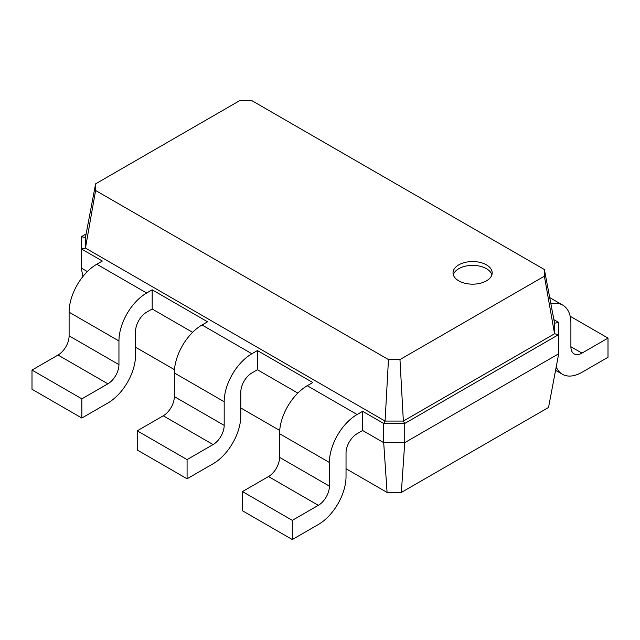 <?xml version="1.0" encoding="UTF-8"?>
<svg xmlns="http://www.w3.org/2000/svg" width="640" height="640" viewBox="0 0 640 640"><rect width="100%" height="100%" fill="white"/><g stroke="black" fill="none" stroke-linecap="round" stroke-linejoin="round"><path stroke-width="0.96" d="M357.104 433.704A15.664 9.048 120 0 0 346.032 452.888L346.032 476.552A39.16 22.608 -60 0 1 318.336 524.512L292.304 539.544L292.304 520.352L318.336 505.328A15.664 9.048 120 0 0 329.416 486.144L329.416 462.48A39.16 22.608 -60 0 1 357.104 414.512L362.648 411.32L362.648 430.504L357.104 433.704M292.304 539.544L242.464 510.76L242.464 491.576L268.496 476.552A15.664 9.048 120 0 0 279.568 457.36L279.568 433.704A39.16 22.608 -60 0 1 307.264 385.736L312.8 382.536L257.416 350.56L257.416 369.752L251.88 372.944A15.664 9.048 120 0 0 240.8 392.128L240.8 415.792A39.16 22.608 -60 0 1 213.104 463.76L187.08 478.784L187.08 459.6L213.104 444.576A15.664 9.048 120 0 0 224.184 425.384L224.184 401.728A39.16 22.608 -60 0 1 251.88 353.76L257.416 350.56M401.352 492.432L404.736 442.656L558.704 353.76L548.552 407.448L401.352 492.432L387.08 492.432L346.032 468.728M279.704 430.44L240.8 407.976M174.48 369.68L135.568 347.224M82.904 276.568L81.296 268.064L81.296 236.728L86.128 233.936M87.376 271.576L81.296 268.064M192.608 332.328L152.184 308.992L146.648 312.192A15.664 9.048 120 0 0 135.568 331.376L135.568 355.04A39.16 22.608 -60 0 1 107.88 403.008L81.848 418.032L81.848 398.848L107.88 383.816A15.664 9.048 120 0 0 118.952 364.632L118.952 340.968A39.16 22.608 -60 0 1 146.648 293.008L152.184 289.808L152.184 308.992M297.84 393.088L257.416 369.752M387.08 492.432L383.696 442.656L362.648 430.504M558.704 353.76L558.704 334.576L404.736 423.464L404.736 442.656L383.696 442.656L383.696 423.464L362.648 411.32M553.872 319.632L558.704 322.424L558.704 334.576L554.552 333.776L403.352 421.072L404.736 423.464L383.696 423.464L385.08 421.072L85.448 248.08L95.608 190.488L95.608 183.84L240.032 100.456L251.536 100.456L544.392 269.536L544.392 276.184L399.968 359.568L388.464 359.568L95.608 190.488M292.304 520.352L242.464 491.576M81.848 418.032L32 389.256L32 370.072L58.032 355.04A15.664 9.048 120 0 0 69.104 335.856L69.104 312.192A39.16 22.608 -60 0 1 96.8 264.224L102.336 261.032L81.296 248.88L85.448 248.08L85.448 237.528L95.608 183.84M187.08 478.784L137.232 450.008L137.232 430.824L163.264 415.792A15.664 9.048 120 0 0 174.336 396.608L174.336 372.944A39.16 22.608 -60 0 1 202.032 324.984L207.568 321.784L152.184 289.808M399.968 359.568L403.352 421.072L385.08 421.072L388.464 359.568M458.76 264.864A19.584 11.304 0 0 0 453.032 272.856A19.584 11.304 0 0 0 472.608 284.168A19.584 11.304 0 0 0 492.192 272.856A19.584 11.304 0 0 0 480.104 262.416A19.584 11.304 0 0 0 458.76 264.864M187.08 459.6L137.232 430.824M81.296 236.728L85.448 237.528M81.848 398.848L32 370.072M558.704 322.424L554.552 323.224L554.552 333.776L544.392 276.184M554.552 323.224L544.392 269.536M491.904 274.776A19.584 11.304 0 0 0 478.536 265.92A19.584 11.304 0 0 0 458.76 268.704A19.584 11.304 0 0 0 453.312 274.776M556.216 366.944A39.16 22.608 120 0 0 562.384 374.248A39.16 22.608 120 0 0 581.968 372.304L608 357.28L608 338.096L581.968 353.12A15.664 9.048 -60 0 1 574.136 353.896A15.664 9.048 -60 0 1 570.896 346.728L570.896 323.064A39.16 22.608 120 0 0 562.784 305.136A39.16 22.608 120 0 0 550.896 303.888M570.176 316.256L608 338.096M357.104 414.512L307.264 385.736M329.416 462.48L279.568 433.704M329.416 486.144L279.568 457.36M318.336 505.328L268.496 476.552M251.88 353.76L202.032 324.984M146.648 293.008L96.8 264.224M224.184 401.728L174.336 372.944M224.184 425.384L174.336 396.608M213.104 444.576L163.264 415.792M118.952 340.968L69.104 312.192M118.952 364.632L69.104 335.856M107.88 383.816L58.032 355.04M570.896 346.728L581.968 353.12M562.784 305.136L549.704 297.584M562.384 374.248L555.576 370.312"/></g></svg>
